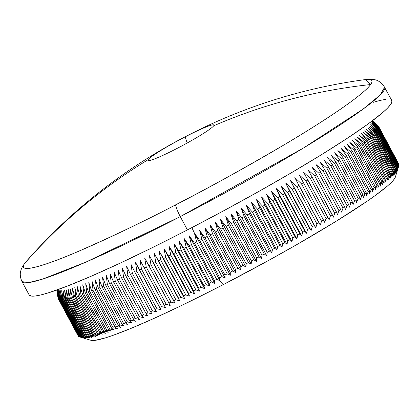 <?xml version="1.0" encoding="UTF-8"?>
<svg xmlns="http://www.w3.org/2000/svg" width="420" height="420" viewBox="0 0 420 420"><rect width="100%" height="100%" fill="white"/><g stroke="black" fill="none" stroke-linecap="round" stroke-linejoin="round"><path stroke-width="0.63" d="M185.162 136.847L187.189 143.01L185.162 136.847A37.406 3.234 151.8 0 1 213.707 125.79A37.406 3.234 151.8 0 1 176.788 148.57A37.406 3.234 151.8 0 1 148.312 160.577A37.406 3.234 151.8 0 1 148.239 159.626A37.406 3.234 151.8 0 1 185.162 136.847A37.406 3.234 151.8 0 1 213.932 125.391A37.406 3.234 151.8 0 1 213.707 125.79A548.604 538.34 35.5 0 1 370.598 84.546C363.778 94.7 324.277 121.112 283.757 145.052C241.406 169.806 205.354 189.74 175.597 204.86A12.779 2.2 62.7 0 0 180.296 216.61L303.87 147.772L363.253 108.98L380.263 94.904L384.636 87.15A205.742 17.797 151.8 0 1 180.296 216.61L187.435 229.924A205.742 17.797 -28.2 0 0 391.776 100.464L383.434 85.276C380.373 81.879 377.296 79.999 374.209 79.637L365.542 79.553L370.598 84.546A548.604 538.34 -144.5 0 0 213.707 125.79A37.406 3.234 151.8 0 1 176.788 148.57A37.406 3.234 151.8 0 1 148.239 159.626A548.604 538.34 -144.5 0 0 24.806 263.261A197.563 17.089 -28.2 0 0 175.597 204.86A197.563 17.089 -28.2 0 0 370.598 84.546A197.563 17.089 -28.2 0 0 365.542 79.553C234.544 97.041 113.29 162.057 26.234 261.487A197.563 17.089 -28.2 0 0 24.806 263.261A548.604 538.34 35.5 0 1 148.239 159.626A37.406 3.234 151.8 0 1 185.162 136.847M395.43 176.831L394.259 179.114L391.629 182.154L387.56 185.918L375.286 195.478L367.201 201.175L336.105 221.288L296.956 244.519L268.018 260.757L223.141 284.692L219.917 280.697L216.678 279.321A181.886 15.734 151.8 0 1 214.426 280.481A181.886 15.734 -28.2 0 0 216.678 279.321L196.623 241.92A181.886 15.734 151.8 0 1 194.371 243.08L214.426 280.481L214.751 283.353L211.433 282.014A181.886 15.734 151.8 0 1 209.191 283.159L209.612 285.983L206.22 284.676A181.886 15.734 151.8 0 1 203.989 285.805L204.509 288.572L201.038 287.296A181.886 15.734 151.8 0 1 198.828 288.409L199.442 291.123L195.899 289.879A181.886 15.734 151.8 0 1 193.709 290.971L194.418 293.632L190.811 292.415A181.886 15.734 151.8 0 1 188.638 293.491L189.446 296.095L185.771 294.908A181.886 15.734 151.8 0 1 183.624 295.964L184.532 298.51L180.789 297.35A181.886 15.734 151.8 0 1 178.668 298.384L179.676 300.877L175.87 299.744A181.886 15.734 151.8 0 1 173.78 300.752L174.883 303.193L171.019 302.08A181.886 15.734 151.8 0 1 168.961 303.062L170.163 305.45L166.241 304.358A181.886 15.734 151.8 0 1 164.215 305.319L165.522 307.65L161.542 306.579A181.886 15.734 151.8 0 1 159.553 307.514L160.96 309.792L156.933 308.737A181.886 15.734 151.8 0 1 154.98 309.64L156.482 311.871L152.407 310.832A181.886 15.734 151.8 0 1 150.497 311.708L152.098 313.882L147.977 312.858A181.886 15.734 151.8 0 1 146.108 313.709L147.814 315.83L143.645 314.816A181.886 15.734 151.8 0 1 141.818 315.635L143.624 317.709L139.419 316.706A181.886 15.734 151.8 0 1 137.639 317.494L139.545 319.515L135.303 318.518A181.886 15.734 151.8 0 1 133.571 319.274L135.571 321.248L131.297 320.26A181.886 15.734 151.8 0 1 129.612 320.985L131.712 322.906L127.407 321.925A181.886 15.734 151.8 0 1 125.774 322.613L127.974 324.487L123.638 323.51A181.886 15.734 151.8 0 1 122.062 324.167L124.357 325.988L119.999 325.012A181.886 15.734 151.8 0 1 118.477 325.637L120.866 327.411L116.487 326.435A181.886 15.734 151.8 0 1 115.022 327.022L117.505 328.75L113.111 327.773A181.886 15.734 151.8 0 1 111.699 328.325L114.277 330.01L109.867 329.028A181.886 15.734 151.8 0 1 108.517 329.543L111.184 331.181L106.769 330.199A181.886 15.734 151.8 0 1 105.483 330.671L108.239 332.272L103.808 331.28A181.886 15.734 151.8 0 1 102.585 331.716L105.436 333.27L100.999 332.267A181.886 15.734 151.8 0 1 99.845 332.666L102.774 334.183L98.343 333.17A181.886 15.734 151.8 0 1 97.251 333.532L100.27 335.008L95.839 333.984A181.886 15.734 151.8 0 1 94.81 334.299L97.913 335.738L93.487 334.698A181.886 15.734 151.8 0 1 92.526 334.981L95.713 336.378L91.298 335.328A181.886 15.734 151.8 0 1 90.405 335.564L93.671 336.929L89.266 335.858A181.886 15.734 151.8 0 1 88.447 336.058L91.791 337.391L87.402 336.299A181.886 15.734 151.8 0 1 86.651 336.457L90.069 337.754L85.701 336.646A181.886 15.734 151.8 0 1 85.019 336.761L88.515 338.026L84.168 336.893A181.886 15.734 151.8 0 1 83.559 336.971L87.124 338.205L82.798 337.05A181.886 15.734 151.8 0 1 82.267 337.087L85.901 338.294L81.606 337.108A181.886 15.734 151.8 0 1 81.144 337.108L84.845 338.284L80.582 337.076A181.886 15.734 151.8 0 1 80.194 337.029L83.958 338.184L79.732 336.945A181.886 15.734 151.8 0 1 79.48 336.877A181.886 15.734 151.8 0 1 79.417 336.861L59.367 299.46L57.776 290.493L58.999 299.318L79.055 336.719A181.886 15.734 151.8 0 1 78.818 336.593L58.763 299.192L57.236 290.204L58.495 298.998L78.55 336.399A181.886 15.734 151.8 0 1 78.388 336.231L58.333 298.83A181.886 15.734 -28.2 0 0 58.495 298.998A181.886 15.734 151.8 0 1 58.333 298.83L78.388 336.231A181.886 15.734 -28.2 0 0 78.55 336.399L58.495 298.998L57.236 290.204L58.763 299.192A181.886 15.734 -28.2 0 0 58.999 299.318A181.886 15.734 151.8 0 1 58.763 299.192L78.818 336.593A181.886 15.734 -28.2 0 0 79.055 336.719L58.999 299.318L57.776 290.493L59.367 299.46A181.886 15.734 -28.2 0 0 59.677 299.544A181.886 15.734 151.8 0 1 59.367 299.46L79.417 336.861A181.886 15.734 -28.2 0 0 79.732 336.945L59.677 299.544L58.49 290.687L60.144 299.628A181.886 15.734 -28.2 0 0 60.527 299.675A181.886 15.734 151.8 0 1 60.144 299.628L80.194 337.029A181.886 15.734 -28.2 0 0 80.582 337.076L60.527 299.675L59.377 290.787L61.089 299.707A181.886 15.734 -28.2 0 0 61.551 299.707A181.886 15.734 151.8 0 1 61.089 299.707L81.144 337.108A181.886 15.734 -28.2 0 0 81.606 337.108L61.551 299.707L60.433 290.792L62.213 299.686A181.886 15.734 -28.2 0 0 62.748 299.649A181.886 15.734 151.8 0 1 62.213 299.686L82.267 337.087A181.886 15.734 -28.2 0 0 82.798 337.05L62.748 299.649L61.656 290.708L63.504 299.57A181.886 15.734 -28.2 0 0 64.113 299.492A181.886 15.734 151.8 0 1 63.504 299.57L83.559 336.971A181.886 15.734 -28.2 0 0 84.168 336.893L64.113 299.492L63.047 290.53L64.969 299.36A181.886 15.734 -28.2 0 0 65.646 299.245A181.886 15.734 151.8 0 1 64.969 299.36L85.019 336.761A181.886 15.734 -28.2 0 0 85.701 336.646L65.646 299.245L64.601 290.257L66.596 299.061A181.886 15.734 -28.2 0 0 67.347 298.898A181.886 15.734 151.8 0 1 66.596 299.061L86.651 336.457A181.886 15.734 -28.2 0 0 87.402 336.299L67.347 298.898L66.323 289.889L68.392 298.662A181.886 15.734 -28.2 0 0 69.216 298.457A181.886 15.734 151.8 0 1 68.392 298.662L88.447 336.058A181.886 15.734 -28.2 0 0 89.266 335.858L69.216 298.457L68.203 289.433L70.355 298.169A181.886 15.734 -28.2 0 0 71.242 297.927A181.886 15.734 151.8 0 1 70.355 298.169L90.405 335.564A181.886 15.734 -28.2 0 0 91.298 335.328L71.242 297.927L70.245 288.881L72.476 297.581A181.886 15.734 -28.2 0 0 73.437 297.302A181.886 15.734 151.8 0 1 72.476 297.581L92.526 334.981A181.886 15.734 -28.2 0 0 93.487 334.698L73.437 297.302L72.445 288.241L74.755 296.903A181.886 15.734 -28.2 0 0 75.784 296.583A181.886 15.734 151.8 0 1 74.755 296.903L94.81 334.299A181.886 15.734 -28.2 0 0 95.839 333.984L75.784 296.583L74.802 287.506L77.196 296.131A181.886 15.734 -28.2 0 0 78.288 295.769A181.886 15.734 151.8 0 1 77.196 296.131L97.251 333.532A181.886 15.734 -28.2 0 0 98.343 333.17L78.288 295.769L77.306 286.687L79.79 295.265A181.886 15.734 -28.2 0 0 80.95 294.871A181.886 15.734 151.8 0 1 79.79 295.265L99.845 332.666A181.886 15.734 -28.2 0 0 100.999 332.267L80.95 294.871L79.968 285.773L82.535 294.315A181.886 15.734 -28.2 0 0 83.758 293.879A181.886 15.734 151.8 0 1 82.535 294.315L102.585 331.716A181.886 15.734 -28.2 0 0 103.808 331.28L83.758 293.879L82.772 284.77L85.428 293.27A181.886 15.734 -28.2 0 0 86.714 292.798A181.886 15.734 151.8 0 1 85.428 293.27L105.483 330.671A181.886 15.734 -28.2 0 0 106.769 330.199L86.714 292.798L85.717 283.684L88.468 292.142A181.886 15.734 -28.2 0 0 89.812 291.632A181.886 15.734 151.8 0 1 88.468 292.142L108.517 329.543A181.886 15.734 -28.2 0 0 109.867 329.028L89.812 291.632L88.809 282.513L91.649 290.923A181.886 15.734 -28.2 0 0 93.056 290.377A181.886 15.734 151.8 0 1 91.649 290.923L111.699 328.325A181.886 15.734 -28.2 0 0 113.111 327.773L93.056 290.377L92.038 281.253L94.967 289.621A181.886 15.734 -28.2 0 0 96.432 289.039A181.886 15.734 151.8 0 1 94.967 289.621L115.022 327.022A181.886 15.734 -28.2 0 0 116.487 326.435L96.432 289.039L95.398 279.914L98.422 288.236A181.886 15.734 -28.2 0 0 99.944 287.616A181.886 15.734 151.8 0 1 98.422 288.236L118.477 325.637A181.886 15.734 -28.2 0 0 119.999 325.012L99.944 287.616L98.889 278.492L102.008 286.766A181.886 15.734 -28.2 0 0 103.588 286.109A181.886 15.734 151.8 0 1 102.008 286.766L122.062 324.167A181.886 15.734 -28.2 0 0 123.638 323.51L103.588 286.109L102.506 276.99L105.719 285.212A181.886 15.734 -28.2 0 0 107.352 284.524A181.886 15.734 151.8 0 1 105.719 285.212L125.774 322.613A181.886 15.734 -28.2 0 0 127.407 321.925L107.352 284.524L106.244 275.405L109.557 283.584A181.886 15.734 -28.2 0 0 111.242 282.86A181.886 15.734 151.8 0 1 109.557 283.584L129.612 320.985A181.886 15.734 -28.2 0 0 131.297 320.26L111.242 282.86L110.103 273.751L113.516 281.878A181.886 15.734 -28.2 0 0 115.248 281.122A181.886 15.734 151.8 0 1 113.516 281.878L133.571 319.274A181.886 15.734 -28.2 0 0 135.303 318.518L115.248 281.122L114.072 272.013L117.584 280.093A181.886 15.734 -28.2 0 0 119.364 279.305A181.886 15.734 151.8 0 1 117.584 280.093L137.639 317.494A181.886 15.734 -28.2 0 0 139.419 316.706L119.364 279.305L118.157 270.207L121.769 278.234A181.886 15.734 -28.2 0 0 123.596 277.415A181.886 15.734 151.8 0 1 121.769 278.234L141.818 315.635A181.886 15.734 -28.2 0 0 143.645 314.816L123.596 277.415L122.346 268.333L126.053 276.308A181.886 15.734 -28.2 0 0 127.922 275.457A181.886 15.734 151.8 0 1 126.053 276.308L146.108 313.709A181.886 15.734 -28.2 0 0 147.977 312.858L127.922 275.457L126.63 266.385L130.442 274.307A181.886 15.734 -28.2 0 0 132.352 273.431A181.886 15.734 151.8 0 1 130.442 274.307L150.497 311.708A181.886 15.734 -28.2 0 0 152.407 310.832L132.352 273.431L131.014 264.374L134.925 272.244A181.886 15.734 -28.2 0 0 136.878 271.336A181.886 15.734 151.8 0 1 134.925 272.244L154.98 309.64A181.886 15.734 -28.2 0 0 156.933 308.737L136.878 271.336L135.492 262.295L139.503 270.113A181.886 15.734 -28.2 0 0 141.493 269.178A181.886 15.734 151.8 0 1 139.503 270.113L159.553 307.514A181.886 15.734 -28.2 0 0 161.542 306.579L141.493 269.178L140.054 260.153L144.165 267.918A181.886 15.734 -28.2 0 0 146.186 266.957A181.886 15.734 151.8 0 1 144.165 267.918L164.215 305.319A181.886 15.734 -28.2 0 0 166.241 304.358L146.186 266.957L144.695 257.954L148.906 265.661A181.886 15.734 -28.2 0 0 150.964 264.679A181.886 15.734 151.8 0 1 148.906 265.661L168.961 303.062A181.886 15.734 -28.2 0 0 171.019 302.08L150.964 264.679L149.415 255.696L153.725 263.351A181.886 15.734 -28.2 0 0 155.815 262.343A181.886 15.734 151.8 0 1 153.725 263.351L173.78 300.752A181.886 15.734 -28.2 0 0 175.87 299.744L155.815 262.343L154.208 253.381L158.613 260.983A181.886 15.734 -28.2 0 0 160.734 259.949A181.886 15.734 151.8 0 1 158.613 260.983L178.668 298.384A181.886 15.734 -28.2 0 0 180.789 297.35L160.734 259.949L159.065 251.013L163.569 258.562A181.886 15.734 -28.2 0 0 165.716 257.507A181.886 15.734 151.8 0 1 163.569 258.562L183.624 295.964A181.886 15.734 -28.2 0 0 185.771 294.908L165.716 257.507L163.978 248.598L168.588 256.09A181.886 15.734 -28.2 0 0 170.756 255.019A181.886 15.734 151.8 0 1 168.588 256.09L188.638 293.491A181.886 15.734 -28.2 0 0 190.811 292.415L170.756 255.019L168.95 246.136L173.654 253.575A181.886 15.734 -28.2 0 0 175.849 252.478A181.886 15.734 151.8 0 1 173.654 253.575L193.709 290.971A181.886 15.734 -28.2 0 0 195.899 289.879L175.849 252.478L173.975 243.626L178.773 251.008A181.886 15.734 -28.2 0 0 180.983 249.895A181.886 15.734 151.8 0 1 178.773 251.008L198.828 288.409A181.886 15.734 -28.2 0 0 201.038 287.296L180.983 249.895L179.041 241.075L183.939 248.404A181.886 15.734 -28.2 0 0 186.165 247.275A181.886 15.734 151.8 0 1 183.939 248.404L203.989 285.805A181.886 15.734 -28.2 0 0 206.22 284.676L186.165 247.275L184.144 238.481L189.137 245.763A181.886 15.734 -28.2 0 0 191.378 244.613A181.886 15.734 151.8 0 1 189.137 245.763L209.191 283.159A181.886 15.734 -28.2 0 0 211.433 282.014L191.378 244.613L189.284 235.856L194.371 243.08A181.886 15.734 -28.2 0 0 196.623 241.92L194.45 233.2L191.872 227.624L194.45 233.2L199.631 240.366A181.886 15.734 -28.2 0 0 201.894 239.19L199.637 230.507L204.908 237.62A181.886 15.734 -28.2 0 0 207.181 236.439L204.839 227.787L210.2 234.853A181.886 15.734 -28.2 0 0 212.478 233.657L210.053 225.047L215.507 232.055A181.886 15.734 -28.2 0 0 217.781 230.848L215.271 222.28L220.81 229.241A181.886 15.734 -28.2 0 0 223.088 228.023L220.49 219.497L226.118 226.406A181.886 15.734 -28.2 0 0 228.391 225.183L225.703 216.699L231.41 223.555A181.886 15.734 -28.2 0 0 233.678 222.327L230.9 213.885L236.691 220.694A181.886 15.734 -28.2 0 0 238.954 219.46L236.082 211.066L241.952 217.822A181.886 15.734 -28.2 0 0 244.204 216.589L241.243 208.236L247.191 214.946A181.886 15.734 -28.2 0 0 249.428 213.712L246.372 205.406L252.394 212.069A181.886 15.734 -28.2 0 0 254.615 210.829L251.465 202.571L257.56 209.186A181.886 15.734 -28.2 0 0 259.765 207.953L256.515 199.747L262.684 206.315A181.886 15.734 -28.2 0 0 264.873 205.081L261.524 196.922L267.76 203.448A181.886 15.734 -28.2 0 0 269.923 202.22L266.48 194.108L272.785 200.587A181.886 15.734 -28.2 0 0 274.921 199.369L271.378 191.305L277.746 197.747A181.886 15.734 -28.2 0 0 279.856 196.529L276.213 188.522L282.644 194.917A181.886 15.734 -28.2 0 0 284.729 193.709L280.985 185.75L287.474 192.108A181.886 15.734 -28.2 0 0 289.522 190.911L285.679 183.005L292.226 189.32A181.886 15.734 -28.2 0 0 294.242 188.134L290.299 180.28L296.898 186.564A181.886 15.734 -28.2 0 0 298.877 185.388L294.835 177.587L301.481 183.829A181.886 15.734 -28.2 0 0 303.424 182.668L299.281 174.919L305.981 181.13A181.886 15.734 -28.2 0 0 307.881 179.981L303.634 172.289L310.38 178.463A181.886 15.734 -28.2 0 0 312.239 177.329L307.892 169.691L314.68 175.833A181.886 15.734 -28.2 0 0 316.491 174.72L312.05 167.134L318.875 173.245A181.886 15.734 -28.2 0 0 320.639 172.148L316.097 164.619L322.954 170.698A181.886 15.734 -28.2 0 0 324.676 169.622L320.035 162.146L326.928 168.2A181.886 15.734 -28.2 0 0 328.592 167.144L323.857 159.721L330.776 165.748A181.886 15.734 -28.2 0 0 332.393 164.714L327.558 157.348L334.504 163.349A181.886 15.734 -28.2 0 0 336.068 162.335L331.139 155.022L338.105 161.007A181.886 15.734 -28.2 0 0 339.612 160.015L334.588 152.754L341.581 158.713A181.886 15.734 -28.2 0 0 343.024 157.752L337.906 150.544L344.915 156.487A181.886 15.734 -28.2 0 0 346.306 155.547L341.093 148.397L348.112 154.319A181.886 15.734 -28.2 0 0 349.44 153.405L344.137 146.307L351.167 152.213A181.886 15.734 -28.2 0 0 352.438 151.326L347.046 144.28L354.081 150.171A181.886 15.734 -28.2 0 0 355.283 149.321L349.802 142.322L356.843 148.202A181.886 15.734 -28.2 0 0 357.982 147.378L352.417 140.438L359.452 146.302A181.886 15.734 -28.2 0 0 360.528 145.509L354.874 138.616L361.914 144.475A181.886 15.734 -28.2 0 0 362.917 143.714L357.184 136.873L364.214 142.721A181.886 15.734 -28.2 0 0 365.153 141.992L359.331 135.198L366.356 141.041A181.886 15.734 -28.2 0 0 367.222 140.348L361.326 133.607L368.335 139.445A181.886 15.734 -28.2 0 0 369.133 138.784L363.158 132.09L370.146 137.928A181.886 15.734 -28.2 0 0 370.876 137.298L364.828 130.651L371.8 136.49A181.886 15.734 -28.2 0 0 372.456 135.902L366.334 129.297L373.28 135.135A181.886 15.734 -28.2 0 0 373.863 134.584L367.673 128.026L374.593 133.87A181.886 15.734 -28.2 0 0 375.102 133.35L368.844 126.84L375.737 132.689A181.886 15.734 -28.2 0 0 376.173 132.206L369.847 125.738L376.703 131.591A181.886 15.734 -28.2 0 0 377.071 131.15L370.676 124.724L377.501 130.583A181.886 15.734 -28.2 0 0 377.79 130.179L371.343 123.795L378.126 129.67A181.886 15.734 -28.2 0 0 378.341 129.302L371.831 122.96L378.572 128.84A181.886 15.734 -28.2 0 0 378.714 128.515L372.151 122.21L378.851 128.111L398.9 165.506A181.886 15.734 -28.2 0 0 398.963 165.223A181.886 15.734 151.8 0 1 398.9 165.506L398.769 165.916A181.886 15.734 151.8 0 1 398.627 166.241L397.299 170.457L398.391 166.703A181.886 15.734 151.8 0 1 398.181 167.071L396.811 171.297L397.845 167.58A181.886 15.734 151.8 0 1 397.556 167.984L396.149 172.221L397.12 168.546A181.886 15.734 151.8 0 1 396.758 168.992L395.315 173.234L396.228 169.607A181.886 15.734 151.8 0 1 395.787 170.084L394.312 174.337L395.157 170.751A181.886 15.734 151.8 0 1 394.648 171.271L393.141 175.523L393.918 171.985A181.886 15.734 151.8 0 1 393.335 172.536L391.802 176.799L392.511 173.297A181.886 15.734 151.8 0 1 391.85 173.891L390.296 178.154L390.931 174.699A181.886 15.734 151.8 0 1 390.201 175.329L388.626 179.587L389.188 176.185A181.886 15.734 151.8 0 1 388.385 176.846L386.794 181.104L387.277 177.749A181.886 15.734 151.8 0 1 386.405 178.442L384.804 182.7L385.203 179.393A181.886 15.734 151.8 0 1 384.269 180.122L382.651 184.37L382.972 181.115A181.886 15.734 151.8 0 1 381.964 181.876L380.342 186.113L380.583 182.91A181.886 15.734 151.8 0 1 379.507 183.703L377.885 187.934L378.037 184.779A181.886 15.734 151.8 0 1 376.897 185.603L375.27 189.824L375.338 186.716A181.886 15.734 151.8 0 1 374.136 187.572L372.514 191.777L372.488 188.727A181.886 15.734 151.8 0 1 371.222 189.609L369.605 193.804L369.495 190.806A181.886 15.734 151.8 0 1 368.167 191.714L366.56 195.893L366.356 192.948A181.886 15.734 151.8 0 1 364.969 193.883L363.379 198.046L363.08 195.153A181.886 15.734 151.8 0 1 361.631 196.114L360.056 200.256L359.667 197.416A181.886 15.734 151.8 0 1 358.16 198.403L356.606 202.524L356.123 199.736A181.886 15.734 151.8 0 1 354.559 200.75L353.026 204.845L352.448 202.115A181.886 15.734 151.8 0 1 350.831 203.149L349.325 207.218L348.647 204.545A181.886 15.734 151.8 0 1 346.978 205.601L345.503 209.643L344.726 207.023A181.886 15.734 151.8 0 1 343.009 208.1L341.565 212.116L340.694 209.548A181.886 15.734 151.8 0 1 338.924 210.646L337.517 214.631L336.546 212.116A181.886 15.734 151.8 0 1 334.73 213.234L333.359 217.187L332.288 214.73A181.886 15.734 151.8 0 1 330.435 215.864L329.107 219.786L327.931 217.382A181.886 15.734 151.8 0 1 326.03 218.531L324.749 222.416L323.479 220.064A181.886 15.734 151.8 0 1 321.536 221.23L320.303 225.083L318.932 222.784A181.886 15.734 151.8 0 1 316.953 223.96L315.767 227.782L314.296 225.535A181.886 15.734 151.8 0 1 312.281 226.721L311.147 230.501L309.577 228.312A181.886 15.734 151.8 0 1 307.529 229.509L306.453 233.247L304.778 231.11A181.886 15.734 151.8 0 1 302.699 232.318L301.681 236.019L299.911 233.929A181.886 15.734 151.8 0 1 297.801 235.142L296.846 238.802L294.977 236.765A181.886 15.734 151.8 0 1 292.84 237.988L291.947 241.605L289.979 239.621A181.886 15.734 151.8 0 1 287.816 240.844L286.991 244.419L284.923 242.482A181.886 15.734 151.8 0 1 282.739 243.716L281.983 247.244L279.82 245.353A181.886 15.734 151.8 0 1 277.615 246.587L276.932 250.073L274.669 248.231A181.886 15.734 151.8 0 1 272.449 249.464L271.84 252.903L269.483 251.108A181.886 15.734 151.8 0 1 267.241 252.347L266.711 255.733L264.259 253.99A181.886 15.734 151.8 0 1 262.007 255.224L261.55 258.562L259.009 256.861A181.886 15.734 151.8 0 1 256.746 258.09L256.368 261.382L253.733 259.728A181.886 15.734 151.8 0 1 251.465 260.957L251.171 264.196L248.441 262.584A181.886 15.734 151.8 0 1 246.167 263.802L245.957 266.994L243.143 265.424A181.886 15.734 151.8 0 1 240.865 266.637L240.739 269.776L237.835 268.249A181.886 15.734 151.8 0 1 235.557 269.456L235.52 272.543L232.533 271.052A181.886 15.734 151.8 0 1 230.255 272.249L230.307 275.284L227.231 273.835A181.886 15.734 151.8 0 1 224.963 275.021L225.104 278.003L221.944 276.591A181.886 15.734 151.8 0 1 219.681 277.767L219.917 280.697L223.141 284.692A173.371 14.999 -28.2 0 0 395.367 177.061L398.144 167.995M398.99 164.619A181.886 15.734 151.8 0 1 399 164.866A181.886 15.734 -28.2 0 0 398.99 164.619L378.935 127.218L372.267 120.986L378.872 126.919A181.886 15.734 -28.2 0 0 378.782 126.709A181.886 15.734 151.8 0 1 378.872 126.919L398.921 164.32A181.886 15.734 -28.2 0 0 398.837 164.11A181.886 15.734 151.8 0 1 398.921 164.32L378.872 126.919L372.267 120.986L378.935 127.218A181.886 15.734 151.8 0 1 378.945 127.465A181.886 15.734 -28.2 0 0 378.935 127.218L398.99 164.619M372.293 121.553L378.945 127.465L399 164.866L378.945 127.465L372.293 121.553L378.913 127.822A181.886 15.734 151.8 0 1 378.851 128.111A181.886 15.734 -28.2 0 0 378.913 127.822L372.293 121.553M223.141 284.692L179.939 306.28L153.914 318.444L131.297 328.267L112.954 335.375L105.614 337.817L94.946 340.368L90.92 340.284A173.371 14.999 -28.2 0 0 223.141 284.692M219.681 277.767A181.886 15.734 -28.2 0 0 221.944 276.591L201.894 239.19A181.886 15.734 151.8 0 1 199.631 240.366L219.681 277.767L219.917 280.697L216.678 279.321L196.623 241.92L194.45 233.2L219.917 280.697L194.45 233.2L199.631 240.366L219.681 277.767M207.181 236.439A181.886 15.734 151.8 0 1 204.908 237.62L224.963 275.021A181.886 15.734 -28.2 0 0 227.231 273.835L207.181 236.439L204.839 227.787L230.307 275.284L227.231 273.835L207.181 236.439M212.478 233.657A181.886 15.734 151.8 0 1 210.2 234.853L230.255 272.249A181.886 15.734 -28.2 0 0 232.533 271.052L212.478 233.657L210.053 225.047L235.52 272.543L232.533 271.052L212.478 233.657M217.781 230.848A181.886 15.734 151.8 0 1 215.507 232.055L235.557 269.456A181.886 15.734 -28.2 0 0 237.835 268.249L217.781 230.848L215.271 222.28L240.739 269.776L237.835 268.249L217.781 230.848M223.088 228.023A181.886 15.734 151.8 0 1 220.81 229.241L240.865 266.637A181.886 15.734 -28.2 0 0 243.143 265.424L223.088 228.023L220.49 219.497L245.957 266.994L243.143 265.424L223.088 228.023M228.391 225.183A181.886 15.734 151.8 0 1 226.118 226.406L246.167 263.802A181.886 15.734 -28.2 0 0 248.441 262.584L228.391 225.183L225.703 216.699L251.171 264.196L248.441 262.584L228.391 225.183M233.678 222.327A181.886 15.734 151.8 0 1 231.41 223.555L251.465 260.957A181.886 15.734 -28.2 0 0 253.733 259.728L233.678 222.327L230.9 213.885L256.368 261.382L253.733 259.728L233.678 222.327M238.954 219.46A181.886 15.734 151.8 0 1 236.691 220.694L256.746 258.09A181.886 15.734 -28.2 0 0 259.009 256.861L238.954 219.46L236.082 211.066L261.55 258.562L259.009 256.861L238.954 219.46M244.204 216.589A181.886 15.734 151.8 0 1 241.952 217.822L262.007 255.224A181.886 15.734 -28.2 0 0 264.259 253.99L244.204 216.589L241.243 208.236L266.711 255.733L264.259 253.99L244.204 216.589M249.428 213.712A181.886 15.734 151.8 0 1 247.191 214.946L267.241 252.347A181.886 15.734 -28.2 0 0 269.483 251.108L249.428 213.712L246.372 205.406L271.84 252.903L269.483 251.108L249.428 213.712M254.615 210.829A181.886 15.734 151.8 0 1 252.394 212.069L272.449 249.464A181.886 15.734 -28.2 0 0 274.669 248.231L254.615 210.829L251.465 202.571L276.932 250.073L274.669 248.231L254.615 210.829M259.765 207.953A181.886 15.734 151.8 0 1 257.56 209.186L277.615 246.587A181.886 15.734 -28.2 0 0 279.82 245.353L259.765 207.953L256.515 199.747L281.983 247.244L279.82 245.353L259.765 207.953M264.873 205.081A181.886 15.734 151.8 0 1 262.684 206.315L282.739 243.716A181.886 15.734 -28.2 0 0 284.923 242.482L264.873 205.081L261.524 196.922L286.991 244.419L284.923 242.482L264.873 205.081M269.923 202.22A181.886 15.734 151.8 0 1 267.76 203.448L287.816 240.844A181.886 15.734 -28.2 0 0 289.979 239.621L269.923 202.22L266.48 194.108L291.947 241.605L289.979 239.621L269.923 202.22M274.921 199.369A181.886 15.734 151.8 0 1 272.785 200.587L292.84 237.988A181.886 15.734 -28.2 0 0 294.977 236.765L274.921 199.369L271.378 191.305L296.846 238.802L294.977 236.765L274.921 199.369M279.856 196.529A181.886 15.734 151.8 0 1 277.746 197.747L297.801 235.142A181.886 15.734 -28.2 0 0 299.911 233.929L279.856 196.529L276.213 188.522L301.681 236.019L299.911 233.929L279.856 196.529M284.729 193.709A181.886 15.734 151.8 0 1 282.644 194.917L302.699 232.318A181.886 15.734 -28.2 0 0 304.778 231.11L284.729 193.709L280.985 185.75L306.453 233.247L304.778 231.11L284.729 193.709M289.522 190.911A181.886 15.734 151.8 0 1 287.474 192.108L307.529 229.509A181.886 15.734 -28.2 0 0 309.577 228.312L289.522 190.911L285.679 183.005L311.147 230.501L309.577 228.312L289.522 190.911M294.242 188.134A181.886 15.734 151.8 0 1 292.226 189.32L312.281 226.721A181.886 15.734 -28.2 0 0 314.296 225.535L294.242 188.134M298.877 185.388A181.886 15.734 151.8 0 1 296.898 186.564L316.953 223.96A181.886 15.734 -28.2 0 0 318.932 222.784L298.877 185.388M303.424 182.668A181.886 15.734 151.8 0 1 301.481 183.829L321.536 221.23A181.886 15.734 -28.2 0 0 323.479 220.064L303.424 182.668M307.881 179.981A181.886 15.734 151.8 0 1 305.981 181.13L326.03 218.531A181.886 15.734 -28.2 0 0 327.931 217.382L303.634 172.289L310.38 178.463L330.435 215.864A181.886 15.734 -28.2 0 0 332.288 214.73L312.239 177.329A181.886 15.734 151.8 0 1 310.38 178.463L330.435 215.864L329.107 219.786L307.881 179.981M316.491 174.72A181.886 15.734 151.8 0 1 314.68 175.833L334.73 213.234A181.886 15.734 -28.2 0 0 336.546 212.116L316.491 174.72L312.05 167.134L318.875 173.245L338.924 210.646A181.886 15.734 -28.2 0 0 340.694 209.548L320.639 172.148A181.886 15.734 151.8 0 1 318.875 173.245L338.924 210.646L337.517 214.631L336.546 212.116L316.491 174.72M324.676 169.622A181.886 15.734 151.8 0 1 322.954 170.698L343.009 208.1A181.886 15.734 -28.2 0 0 344.726 207.023L324.676 169.622L320.035 162.146L326.928 168.2L346.978 205.601A181.886 15.734 -28.2 0 0 348.647 204.545L328.592 167.144A181.886 15.734 151.8 0 1 326.928 168.2L346.978 205.601L345.503 209.643L344.726 207.023L324.676 169.622M332.393 164.714A181.886 15.734 151.8 0 1 330.776 165.748L350.831 203.149A181.886 15.734 -28.2 0 0 352.448 202.115L332.393 164.714L327.558 157.348L334.504 163.349L354.559 200.75A181.886 15.734 -28.2 0 0 356.123 199.736L336.068 162.335A181.886 15.734 151.8 0 1 334.504 163.349L354.559 200.75L353.026 204.845L352.448 202.115L332.393 164.714M339.612 160.015A181.886 15.734 151.8 0 1 338.105 161.007L358.16 198.403A181.886 15.734 -28.2 0 0 359.667 197.416L339.612 160.015L334.588 152.754L341.581 158.713L361.631 196.114A181.886 15.734 -28.2 0 0 363.08 195.153L343.024 157.752A181.886 15.734 151.8 0 1 341.581 158.713L361.631 196.114L360.056 200.256L359.667 197.416L339.612 160.015M346.306 155.547A181.886 15.734 151.8 0 1 344.915 156.487L364.969 193.883A181.886 15.734 -28.2 0 0 366.356 192.948L346.306 155.547L341.093 148.397L348.112 154.319L368.167 191.714A181.886 15.734 -28.2 0 0 369.495 190.806L349.44 153.405A181.886 15.734 151.8 0 1 348.112 154.319L368.167 191.714L366.56 195.893L366.356 192.948L346.306 155.547M352.438 151.326A181.886 15.734 151.8 0 1 351.167 152.213L371.222 189.609A181.886 15.734 -28.2 0 0 372.488 188.727L352.438 151.326L347.046 144.28L354.081 150.171L374.136 187.572A181.886 15.734 -28.2 0 0 375.338 186.716L355.283 149.321A181.886 15.734 151.8 0 1 354.081 150.171L374.136 187.572L372.514 191.777L372.488 188.727L352.438 151.326M357.982 147.378A181.886 15.734 151.8 0 1 356.843 148.202L376.897 185.603A181.886 15.734 -28.2 0 0 378.037 184.779L357.982 147.378L352.417 140.438L359.452 146.302L379.507 183.703A181.886 15.734 -28.2 0 0 380.583 182.91L360.528 145.509A181.886 15.734 151.8 0 1 359.452 146.302L379.507 183.703L377.885 187.934L378.037 184.779L357.982 147.378M362.917 143.714A181.886 15.734 151.8 0 1 361.914 144.475L381.964 181.876A181.886 15.734 -28.2 0 0 382.972 181.115L362.917 143.714L357.184 136.873L364.214 142.721L384.269 180.122A181.886 15.734 -28.2 0 0 385.203 179.393L365.153 141.992A181.886 15.734 151.8 0 1 364.214 142.721L384.269 180.122L382.651 184.37L382.972 181.115L362.917 143.714M367.222 140.348A181.886 15.734 151.8 0 1 366.356 141.041L386.405 178.442A181.886 15.734 -28.2 0 0 387.277 177.749L367.222 140.348L361.326 133.607L368.335 139.445L388.385 176.846A181.886 15.734 -28.2 0 0 389.188 176.185L369.133 138.784A181.886 15.734 151.8 0 1 368.335 139.445L388.385 176.846L386.794 181.104L387.277 177.749L367.222 140.348M370.876 137.298A181.886 15.734 151.8 0 1 370.146 137.928L390.201 175.329A181.886 15.734 -28.2 0 0 390.931 174.699L370.876 137.298L364.828 130.651L371.8 136.49L391.85 173.891A181.886 15.734 -28.2 0 0 392.511 173.297L372.456 135.902A181.886 15.734 151.8 0 1 371.8 136.49L391.85 173.891L390.296 178.154L390.931 174.699L370.876 137.298M373.863 134.584A181.886 15.734 151.8 0 1 373.28 135.135L393.335 172.536A181.886 15.734 -28.2 0 0 393.918 171.985L373.863 134.584L367.673 128.026L374.593 133.87L394.648 171.271A181.886 15.734 -28.2 0 0 395.157 170.751L375.102 133.35A181.886 15.734 151.8 0 1 374.593 133.87L394.648 171.271L393.141 175.523L393.918 171.985L373.863 134.584M376.173 132.206A181.886 15.734 151.8 0 1 375.737 132.689L395.787 170.084A181.886 15.734 -28.2 0 0 396.228 169.607L376.173 132.206L369.847 125.738L376.703 131.591L396.758 168.992A181.886 15.734 -28.2 0 0 397.12 168.546L377.071 131.15A181.886 15.734 151.8 0 1 376.703 131.591L396.758 168.992L395.315 173.234L396.228 169.607L376.173 132.206M377.79 130.179A181.886 15.734 151.8 0 1 377.501 130.583L397.556 167.984A181.886 15.734 -28.2 0 0 397.845 167.58L377.79 130.179L371.343 123.795L378.126 129.67L398.181 167.071A181.886 15.734 -28.2 0 0 398.391 166.703L378.341 129.302A181.886 15.734 151.8 0 1 378.126 129.67L398.181 167.071L396.811 171.297L397.845 167.58L377.79 130.179M378.714 128.515A181.886 15.734 151.8 0 1 378.572 128.84L398.627 166.241A181.886 15.734 -28.2 0 0 398.769 165.916L378.714 128.515L372.151 122.21L378.851 128.111L398.9 165.506L397.619 169.712L398.769 165.916L378.714 128.515M398.963 165.223L378.913 127.822L398.963 165.223M398.837 164.11L378.782 126.709L398.837 164.11M58.018 298.074L57.477 294.599M58.17 298.583A181.886 15.734 151.8 0 1 58.081 298.379A181.886 15.734 -28.2 0 0 58.17 298.583L78.225 335.984L58.17 298.583M29.132 294.913A205.742 17.797 -28.2 0 0 187.435 229.924L180.296 216.61A205.742 17.797 151.8 0 1 21.992 281.594L28.366 282.655L42.614 279.09L86.058 262.038L180.296 216.61A12.779 2.2 -117.3 0 1 175.597 204.86C145.252 220.804 112.145 236.612 76.283 252.284C42.546 266.721 16.616 274.123 24.806 263.261L26.234 261.487C23.289 264.999 21.546 267.897 21 270.175C19.761 273.462 20.092 277.268 21.992 281.594L29.132 294.913M372.95 102.407L380.095 100.422L385.607 99.377M391.534 100.133L391.897 101.918L390.506 104.633L387.382 108.239L382.557 112.707L367.988 124.052L347.372 138.222L321.494 154.681L291.344 172.788L258.09 191.856L223.004 211.15L187.435 229.924L152.749 247.459L120.283 263.078L91.282 276.187L66.864 286.282L47.959 292.971L40.813 294.95L35.301 295.995L31.474 296.095L29.127 294.898M191.378 244.613L189.284 235.856L214.751 283.353L211.433 282.014L191.378 244.613M189.284 235.856L194.371 243.08L214.426 280.481L214.751 283.353L189.284 235.856M186.165 247.275L184.144 238.481L209.612 285.983L206.22 284.676L186.165 247.275M184.144 238.481L189.137 245.763L209.191 283.159L209.612 285.983L184.144 238.481M180.983 249.895L179.041 241.075L204.509 288.572L201.038 287.296L180.983 249.895M179.041 241.075L183.939 248.404L203.989 285.805L204.509 288.572L179.041 241.075M175.849 252.478L173.975 243.626L199.442 291.123L195.899 289.879L175.849 252.478M173.975 243.626L178.773 251.008L198.828 288.409L199.442 291.123L173.975 243.626M170.756 255.019L168.95 246.136L194.418 293.632L190.811 292.415L170.756 255.019M168.95 246.136L173.654 253.575L193.709 290.971L194.418 293.632L168.95 246.136M165.716 257.507L163.978 248.598L189.446 296.095L185.771 294.908L165.716 257.507M163.978 248.598L168.588 256.09L188.638 293.491L189.446 296.095L163.978 248.598M160.734 259.949L159.065 251.013L184.532 298.51L180.789 297.35L160.734 259.949M159.065 251.013L163.569 258.562L183.624 295.964L184.532 298.51L159.065 251.013M155.815 262.343L154.208 253.381L179.676 300.877L175.87 299.744L155.815 262.343M154.208 253.381L178.668 298.384L179.676 300.877L154.208 253.381M150.964 264.679L149.415 255.696L174.883 303.193L171.019 302.08L150.964 264.679M149.415 255.696L174.883 303.193L149.415 255.696M146.186 266.957L144.695 257.954L170.163 305.45L166.241 304.358L146.186 266.957M144.695 257.954L170.163 305.45L144.695 257.954M141.493 269.178L140.054 260.153L165.522 307.65L161.542 306.579L141.493 269.178M136.878 271.336L135.492 262.295L160.96 309.792L156.933 308.737L136.878 271.336M132.352 273.431L131.014 264.374L134.925 272.244L156.482 311.871L152.407 310.832L132.352 273.431M127.922 275.457L126.63 266.385L130.442 274.307L150.497 311.708L152.098 313.882L147.977 312.858L127.922 275.457M123.596 277.415L122.346 268.333L126.053 276.308L146.108 313.709L147.814 315.83L143.645 314.816L123.596 277.415M119.364 279.305L118.157 270.207L121.769 278.234L141.818 315.635L143.624 317.709L139.419 316.706L119.364 279.305M115.248 281.122L114.072 272.013L117.584 280.093L137.639 317.494L139.545 319.515L135.303 318.518L115.248 281.122M111.242 282.86L110.103 273.751L113.516 281.878L133.571 319.274L135.571 321.248L131.297 320.26L111.242 282.86M107.352 284.524L106.244 275.405L109.557 283.584L129.612 320.985L131.712 322.906L127.407 321.925L107.352 284.524M103.588 286.109L102.506 276.99L105.719 285.212L125.774 322.613L127.974 324.487L123.638 323.51L103.588 286.109M99.944 287.616L98.889 278.492L102.008 286.766L122.062 324.167L124.357 325.988L119.999 325.012L99.944 287.616M96.432 289.039L95.398 279.914L98.422 288.236L118.477 325.637L120.866 327.411L116.487 326.435L96.432 289.039M93.056 290.377L92.038 281.253L94.967 289.621L115.022 327.022L117.505 328.75L113.111 327.773L93.056 290.377M89.812 291.632L88.809 282.513L91.649 290.923L111.699 328.325L114.277 330.01L109.867 329.028L89.812 291.632M86.714 292.798L85.717 283.684L88.468 292.142L108.517 329.543L111.184 331.181L106.769 330.199L86.714 292.798M83.758 293.879L82.772 284.77L85.428 293.27L105.483 330.671L108.239 332.272L103.808 331.28L83.758 293.879M80.95 294.871L79.968 285.773L82.535 294.315L102.585 331.716L105.436 333.27L100.999 332.267L80.95 294.871M78.288 295.769L77.306 286.687L79.79 295.265L99.845 332.666L102.774 334.183L98.343 333.17L78.288 295.769M75.784 296.583L74.802 287.506L77.196 296.131L97.251 333.532L100.27 335.008L95.839 333.984L75.784 296.583M73.437 297.302L72.445 288.241L74.755 296.903L94.81 334.299L97.913 335.738L93.487 334.698L73.437 297.302M71.242 297.927L70.245 288.881L72.476 297.581L92.526 334.981L95.713 336.378L91.298 335.328L71.242 297.927M69.216 298.457L68.203 289.433L70.355 298.169L90.405 335.564L93.671 336.929L89.266 335.858L69.216 298.457M67.347 298.898L66.323 289.889L68.392 298.662L88.447 336.058L91.791 337.391L87.402 336.299L67.347 298.898M65.646 299.245L64.601 290.257L66.596 299.061L86.651 336.457L90.069 337.754L85.701 336.646L65.646 299.245M64.113 299.492L63.047 290.53L64.969 299.36L85.019 336.761L88.515 338.026L84.168 336.893L64.113 299.492M62.748 299.649L61.656 290.708L63.504 299.57L83.559 336.971L87.124 338.205L82.798 337.05L62.748 299.649M61.551 299.707L60.433 290.792L62.213 299.686L82.267 337.087L85.901 338.294L81.606 337.108L61.551 299.707M60.527 299.675L59.377 290.787L61.089 299.707L81.144 337.108L84.845 338.284L80.582 337.076L60.527 299.675M59.677 299.544L58.49 290.687L60.144 299.628L80.194 337.029L83.958 338.184L79.732 336.945L59.677 299.544M79.417 336.861L83.244 337.99M378.341 129.302L371.831 122.96L378.572 128.84L398.627 166.241L397.299 170.457L398.391 166.703L378.341 129.302M377.071 131.15L370.676 124.724L377.501 130.583L397.556 167.984L396.149 172.221L397.12 168.546L377.071 131.15M375.102 133.35L368.844 126.84L375.737 132.689L395.787 170.084L394.312 174.337L395.157 170.751L375.102 133.35M372.456 135.902L366.334 129.297L373.28 135.135L393.335 172.536L391.802 176.799L392.511 173.297L372.456 135.902M369.133 138.784L363.158 132.09L370.146 137.928L390.201 175.329L388.626 179.587L389.188 176.185L369.133 138.784M365.153 141.992L359.331 135.198L366.356 141.041L386.405 178.442L384.804 182.7L385.203 179.393L365.153 141.992M360.528 145.509L354.874 138.616L361.914 144.475L381.964 181.876L380.342 186.113L380.583 182.91L360.528 145.509M355.283 149.321L349.802 142.322L356.843 148.202L376.897 185.603L375.27 189.824L375.338 186.716L355.283 149.321M349.44 153.405L344.137 146.307L351.167 152.213L371.222 189.609L369.605 193.804L369.495 190.806L349.44 153.405M343.024 157.752L337.906 150.544L344.915 156.487L364.969 193.883L363.379 198.046L363.08 195.153L343.024 157.752M336.068 162.335L331.139 155.022L338.105 161.007L358.16 198.403L356.606 202.524L356.123 199.736L336.068 162.335M328.592 167.144L323.857 159.721L330.776 165.748L350.831 203.149L349.325 207.218L348.647 204.545L328.592 167.144M320.639 172.148L316.097 164.619L322.954 170.698L343.009 208.1L341.565 212.116L340.694 209.548L320.639 172.148M312.239 177.329L307.892 169.691L314.68 175.833L334.73 213.234L333.359 217.187L312.239 177.329M299.281 174.919L305.981 181.13L326.03 218.531L324.749 222.416L299.281 174.919M294.835 177.587L301.481 183.829L321.536 221.23L320.303 225.083L294.835 177.587M290.299 180.28L296.898 186.564L316.953 223.96L315.767 227.782L290.299 180.28M285.679 183.005L292.226 189.32L312.281 226.721L311.147 230.501L285.679 183.005M280.985 185.75L287.474 192.108L307.529 229.509L306.453 233.247L280.985 185.75M276.213 188.522L282.644 194.917L302.699 232.318L301.681 236.019L276.213 188.522M271.378 191.305L277.746 197.747L297.801 235.142L296.846 238.802L271.378 191.305M266.48 194.108L272.785 200.587L292.84 237.988L291.947 241.605L266.48 194.108M261.524 196.922L267.76 203.448L287.816 240.844L286.991 244.419L261.524 196.922M256.515 199.747L262.684 206.315L282.739 243.716L281.983 247.244L256.515 199.747M251.465 202.571L257.56 209.186L277.615 246.587L276.932 250.073L251.465 202.571M246.372 205.406L252.394 212.069L272.449 249.464L271.84 252.903L246.372 205.406M241.243 208.236L247.191 214.946L267.241 252.347L266.711 255.733L241.243 208.236M236.082 211.066L241.952 217.822L262.007 255.224L261.55 258.562L236.082 211.066M230.9 213.885L236.691 220.694L256.746 258.09L256.368 261.382L230.9 213.885M225.703 216.699L231.41 223.555L251.465 260.957L251.171 264.196L225.703 216.699M220.49 219.497L226.118 226.406L246.167 263.802L245.957 266.994L220.49 219.497M215.271 222.28L220.81 229.241L240.865 266.637L240.739 269.776L215.271 222.28M210.053 225.047L215.507 232.055L235.557 269.456L235.52 272.543L210.053 225.047M204.839 227.787L210.2 234.853L230.255 272.249L230.307 275.284L204.839 227.787M201.894 239.19L199.637 230.507L225.104 278.003L221.944 276.591L201.894 239.19M199.637 230.507L204.908 237.62L224.963 275.021L225.104 278.003L199.637 230.507M378.473 126.315L372.425 120.782M57.472 294.578L56.768 290.036M79.48 336.877L90.941 340.289"/></g></svg>
